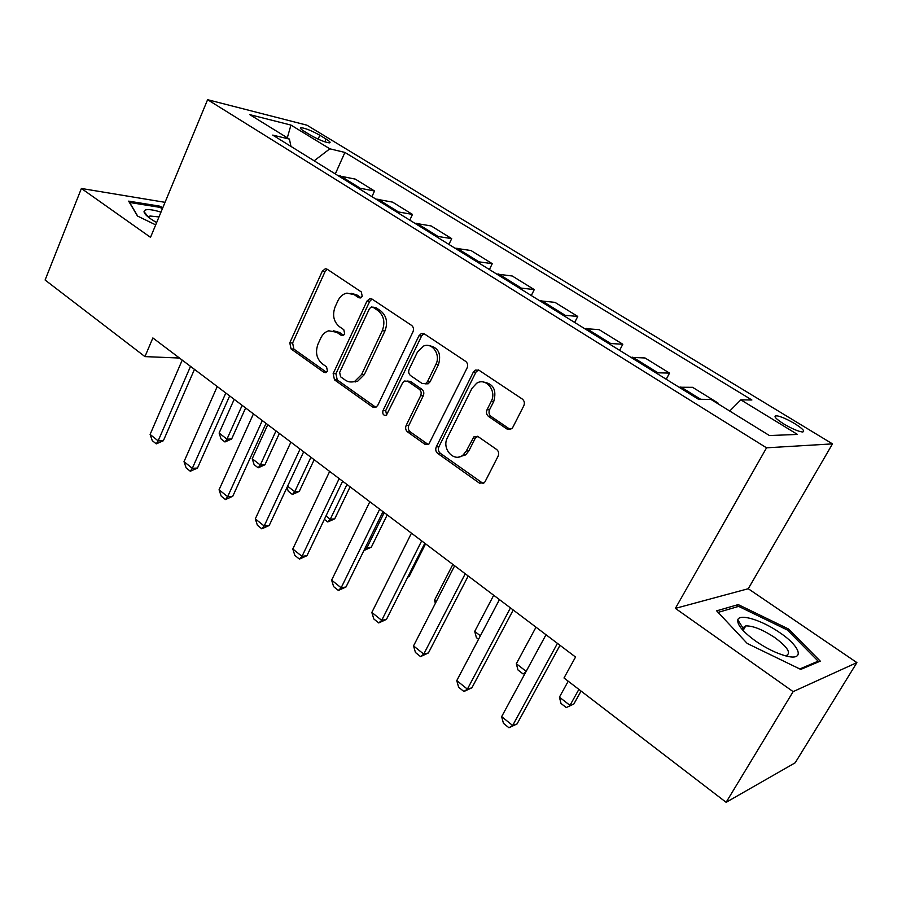 <?xml version="1.0" encoding="UTF-8"?>
<svg xmlns="http://www.w3.org/2000/svg" width="902" height="902" viewBox="0 0 902 902"><rect width="100%" height="100%" fill="white"/><g stroke="black" fill="none" stroke-linecap="round" stroke-linejoin="round"><path stroke-width="1.35" d="M362.243 296.307L361.296 291.932L327.268 269.281L325.284 268.796L322.285 271.231L289.79 342.839L291.064 348.927L323.976 372.379L325.926 372.673L327.471 371.173L326.547 366.832L322.228 363.765C316.501 358.703 315.114 352.118 318.045 344.012L320.785 338.047C322.634 334.214 325.306 331.801 328.79 330.797L336.784 332.286L341.17 335.307L342.985 335.623L344.722 334.033L343.786 329.681L339.389 326.659C333.582 321.642 332.161 315.035 335.149 306.815L337.934 300.761C340.009 296.499 343.019 293.939 346.954 293.105L354.193 294.672L358.646 297.649L360.281 297.987L362.243 296.307M794.809 423.681C786.702 418.934 780.512 416.284 776.227 415.698C773.262 416.081 775.776 418.821 783.77 423.94C791.922 428.721 798.146 431.404 802.464 431.99C805.43 431.573 802.87 428.8 794.809 423.681M506.98 429.025L511.693 428.754L512.821 427.3L523.803 405.787C524.896 403.036 524.378 400.781 522.258 399.022L479.03 370.26L475.253 370.079L473.347 372.098L436.275 446.862C435.26 449.489 435.745 451.676 437.718 453.413L479.424 483.134L484.239 482.784L485.141 481.555L498.096 456.164C499.178 453.469 498.671 451.225 496.585 449.433L478.297 436.748L473.9 436.85L466.3 450.977L463.087 454.991C454.089 462.918 441.315 448.677 447.415 437.695L471.926 388.412L476.639 383.26C485.907 377.149 497.07 390.949 491.207 401.435L487.024 409.767C485.952 412.462 486.46 414.683 488.523 416.442L506.98 429.025L510.487 429.465M675.384 608.376L793.14 691.631L726.121 802.306L795.147 762.833L856.9 662.609L748.254 588.724L832.49 443.874L766.542 447.82L675.384 608.376L748.254 588.724M165.043 202.33L81.394 188.473L150.521 237.339L207.607 99.694L766.542 447.82M81.394 188.473L45.1 280.026L144.951 356.606L179.464 358.038M726.121 802.306L563.998 677.977L575.544 657.039L152.866 337.946L144.951 356.606M412.981 331.789C413.973 329.14 413.499 326.998 411.56 325.374L372.154 299.16L369.764 298.675L366.967 301.076L333.154 373.631L334.484 379.855L372.56 406.994L375.908 407.287L377.78 405.314L412.981 331.789M424.368 333.898L465.624 361.341C467.653 363.032 468.149 365.231 467.101 367.926L428.8 444.246L424.774 444.19L407.557 431.923C405.629 430.22 405.156 428.067 406.148 425.473L420.659 395.685C421.662 393.058 421.189 390.893 419.227 389.213L407.839 381.343L404.502 381.027L402.484 383.102L386.372 415.281C383.44 415.675 382.313 414.131 382.978 410.635L418.945 335.769L421.392 333.492L424.368 333.898M304.301 131.376L310.57 135.21C318.53 139.686 324.81 142.234 329.399 142.866C330.921 142.651 329.816 141.388 326.062 139.055L319.838 135.266C311.912 130.813 305.654 128.276 301.054 127.656C299.565 127.847 300.648 129.087 304.301 131.376M832.49 443.874L306.962 125.186L207.607 99.694M290.963 146.417L289.429 139.111L272.72 135.097L698.464 399.259L710.945 399.428L769.44 435.553L797.436 434.414L740.835 399.845L751.885 399.992L344.914 152.438L329.828 148.807L314.155 160.804M289.429 139.111L249.854 114.667L290.951 125.074L329.828 148.807M793.14 691.631L856.9 662.609M335.307 173.928L344.914 152.438M371.94 196.659L374.533 190.999L355.287 179.115L338.194 175.721M409.801 220.144L412.473 214.417L392.584 202.138L375.818 199.06M448.925 244.431L451.699 238.624L431.133 225.94L414.717 223.2M489.403 269.54L492.267 263.677L471.002 250.542L454.958 248.174M531.289 295.529L534.266 289.598L512.246 276.001L496.63 274.028M574.675 322.442L577.754 316.433L554.944 302.362L539.791 300.806M619.618 350.337L622.808 344.248L599.176 329.67L584.53 328.565M666.228 379.257L669.532 373.101L645.031 357.97L630.938 357.361M717.699 403.6L718.015 403.025L692.578 387.319L679.093 387.24M374.533 190.999L357.598 187.763M412.473 214.417L395.877 211.508M451.699 238.624L435.474 236.076M492.267 263.677L476.448 261.501M534.266 289.598L518.887 287.828M577.754 316.433L562.848 315.114M622.808 344.248L608.444 343.403M669.532 373.101L655.754 372.752M718.015 403.025L716.752 403.014M729.729 411.03L740.835 399.845M287.31 137.803L290.951 125.074M162.822 207.674L159.722 206.163L128.636 201.135L137.465 216.018L155.685 224.88M820.29 661.121L788.461 628.976L738.231 604.599L716.662 610.834L747.228 643.464L800.739 669.419L820.29 661.121M159.271 207.246L159.722 206.163M743.665 629.54L741.23 628.356M736.9 606.888L738.231 604.599M787.66 630.306L788.461 628.976M361.025 297.705L356.933 294.965L351.07 293.263M333.255 330.718L339.558 332.477L343.662 335.307M327.325 269.326L325.07 271.581L292.62 343.008L293.883 349.074L326.558 372.323M372.041 299.081L369.696 301.358L335.927 373.721L337.247 379.934L375.83 407.321M373.09 307.311L371.353 306.973L369.448 308.642L339.648 372.413L340.584 376.788L345.218 380.069C348.251 382.132 351.453 382.538 354.813 381.275L361.578 374.555L382.256 330.73C385.368 322.33 383.902 315.587 377.859 310.502L373.09 307.311L375.796 307.571L372.729 307.108M352.231 381.941L357.553 381.354L364.307 374.646L361.578 374.555M375.796 307.571L380.565 310.762C386.597 315.835 388.063 322.566 384.962 330.933L364.307 374.646M407.321 381.05L410.5 381.422L421.877 389.269C423.827 390.949 424.301 393.092 423.297 395.719L408.82 425.428C407.828 428.022 408.29 430.164 410.218 431.866L428.258 444.551M421.392 333.492L424.03 333.695L421.595 335.972L385.684 410.635L386.665 415.1M435.903 364.374C440.988 354.937 432.408 342.151 423.658 346.018L417.491 351.949L409.192 369.166C408.2 371.793 408.674 373.947 410.602 375.604L422.035 383.451L425.53 383.722L427.469 381.681L435.903 364.374L438.519 364.498C441.529 353.516 438.282 347.225 428.788 345.613M425.237 383.846L428.157 383.79L430.107 381.76L427.469 381.681M438.519 364.498L430.107 381.76M483.19 382.008C493.371 383.542 496.878 390.025 493.744 401.458L489.56 409.756C488.501 412.451 488.997 414.672 491.06 416.42L509.483 428.969M458.768 457.021L465.669 454.867L468.871 450.865L466.3 450.977M477.338 436.264L475.174 438.349L468.871 450.865M478.41 369.933L475.906 372.199L438.902 446.761C437.876 449.376 438.361 451.564 440.334 453.3L483.179 483.517M234.182 399.338L219.118 433.039L226.966 439.139L242.153 405.348M231.634 439.015L224.959 441.969L226.966 439.139L231.634 439.015L245.615 407.975M224.959 441.969L221.046 438.924L219.118 433.039M190.525 366.381L158.132 440.875L163.363 440.74L156.271 443.874L152.269 440.638L150.104 434.426L182.227 360.112M194.471 369.358L163.363 440.74M150.104 434.426L158.132 440.875L156.271 443.874M267.77 424.695L252.222 458.735L260.317 465.026L275.989 430.897M264.929 464.801L258.164 467.811L260.317 465.026L264.929 464.801L279.361 433.445M258.164 467.811L254.127 464.665L252.222 458.735M355.85 381.309L355.557 381.929M287.591 486.189L294.728 491.725L310.919 457.258M299.272 491.398L292.417 494.465L294.728 491.725L299.272 491.398L314.167 459.727M292.417 494.465L288.257 491.218L287.039 487.362M325.972 515.978L330.256 519.293L346.977 484.487M334.721 518.842L327.776 521.976L330.256 519.293L334.721 518.842L350.111 486.854M327.776 521.976L324.37 519.327M225.816 393.013L192.318 468.318L197.482 468.059L190.299 471.25L186.15 467.924L184.008 461.644L217.235 386.541M229.649 395.922L197.482 468.059M184.008 461.644L192.318 468.318L190.299 471.25M262.302 420.569L227.654 496.675L232.75 496.303L225.455 499.561L221.182 496.111L219.062 489.786L253.439 413.871M266.034 423.376L232.75 496.303M219.062 489.786L227.654 496.675L225.455 499.561M300.073 449.072L264.185 526.013L269.213 525.494L261.817 528.831L257.386 525.257L255.311 518.875L290.884 442.149M303.67 451.789L269.213 525.494M255.311 518.875L264.185 526.013L261.817 528.831M365.727 546.826L366.934 547.762L384.218 512.607M371.32 547.187L364.284 550.378L366.934 547.762L371.32 547.187L387.229 514.873M339.175 478.59L302.001 556.365L306.939 555.711L299.441 559.105L294.853 555.418L292.8 548.98L329.658 471.419M342.636 481.206L306.939 555.711M292.8 548.98L302.001 556.365L299.441 559.105M160.973 212.139C153.227 209.749 147.973 209.061 145.199 210.053L144.016 211.677C144.399 214.36 148.616 217.98 156.655 222.557M158.989 216.931L149.935 216.006L148.695 217.416M137.713 216.13L129.606 202.476L159.71 207.325L162.428 208.644M755.741 641.164C766.294 648.358 776.306 653.273 785.777 655.901C805.306 661.301 800.807 646.711 779.802 632.674C762.055 620.226 739.426 613.202 737.802 619.843C737.002 624.782 742.989 631.885 755.741 641.164M785.619 655.855C791.697 653.589 788.055 647.467 774.694 637.5C762.652 629.596 753.012 625.729 745.785 625.909L742.842 627.837L743.113 630.509M718.105 612.379L738.659 606.381L787.367 630.013L818.17 661.177L799.792 668.957M817.483 662.305L818.17 661.177M407.986 576.66L409.136 576.468L425.586 543.827M407.738 577.156L409.136 576.468M379.686 509.179L341.148 587.788L346.007 586.988L338.385 590.46L333.639 586.638L331.632 580.144L369.831 501.737M382.989 511.671L346.007 586.988M331.632 580.144L341.148 587.788L338.385 590.46M452.849 564.415L434.505 600.202L436.264 601.578M434.505 600.202L435.373 603.314M421.674 540.884L381.715 620.351L386.462 619.381L378.727 622.932L373.811 618.975L371.838 612.435L411.459 533.161M424.819 543.252L386.462 619.381M371.838 612.435L381.715 620.351L378.727 622.932M478.534 639.293L476.403 637.635L474.711 631.411L480.371 635.809M493.71 595.252L474.711 631.411M465.24 573.773L423.76 654.108L428.405 652.958L420.546 656.6L415.45 652.496L413.533 645.9L454.642 565.768M468.206 576.006L428.405 652.958M413.533 645.9L423.76 654.108L420.546 656.6M525.302 672.971L523.059 673.929L517.973 669.972L516.327 663.714L526.17 671.347M536.002 627.183L516.327 663.714M525.742 672.159L523.059 673.929M510.464 607.914L467.383 689.128L471.904 687.798L463.921 691.507L458.633 687.256L456.762 680.604L499.46 599.593M513.238 610L471.904 687.798M456.762 680.604L467.383 689.128L463.921 691.507M568.226 681.213L559.42 697.156L569.996 705.364L578.881 689.387M573.841 704.011L566.276 707.563L573.841 704.011L581.057 691.056M566.276 707.563L561.01 703.47L559.42 697.156M557.447 643.374L512.663 725.49L517.049 723.945L508.942 727.756L503.451 723.336L501.647 716.639L546.014 634.737M560.007 645.313L517.049 723.945M501.647 716.639L512.663 725.49L508.942 727.756M359.672 187.875L340.279 175.856M397.906 211.587L377.859 199.15M437.47 236.11L416.724 223.245M478.398 261.479L456.942 248.174M520.792 287.761L498.558 273.982M564.708 314.99L541.674 300.716M610.248 343.222L586.356 328.418M657.49 372.515L632.708 357.147M700.674 399.282L680.807 386.969M318.124 139.145L319.838 135.266M324.833 141.828L326.062 139.055M356.933 294.965L354.193 294.672M343.403 335.465L341.17 335.307M339.558 332.477L336.784 332.286M326.366 372.458L323.976 372.379M293.883 349.074L291.064 348.927M292.62 343.008L289.79 342.839M325.07 271.581L322.285 271.231M360.687 297.863L358.646 297.649M375.277 407.005L372.56 406.994M337.247 379.934L334.484 379.855M335.927 373.721L333.154 373.631M369.696 301.358L366.967 301.076M384.962 330.933L382.256 330.73M380.565 310.762L377.859 310.502M427.413 444.1L424.774 444.19M410.218 431.866L407.557 431.923M408.82 425.428L406.148 425.473M423.297 395.719L420.659 395.685M421.877 389.269L419.227 389.213M410.5 381.422L407.839 381.343M385.684 410.635L382.978 410.635M421.595 335.972L418.945 335.769M491.06 416.42L488.523 416.442M489.56 409.756L487.024 409.767M493.744 401.458L491.207 401.435M475.174 438.349L472.614 438.428M481.972 482.931L479.424 483.134M440.334 453.3L437.718 453.413M438.902 446.761L436.275 446.862M475.906 372.199L473.347 372.098M775.292 417.355L776.227 415.698M300.637 128.614L301.054 127.656M326.659 268.976L325.284 268.796M371.635 298.878L369.764 298.675M357.553 381.354L354.813 381.275M428.157 383.79L425.53 383.722M465.669 454.867L463.087 454.991M476.459 436.771L473.9 436.85M477.812 370.181L475.253 370.079M149.191 217.799L149.935 216.006M148.683 217.393L144.016 211.677M743.101 630.487L745.785 625.909M742.842 627.837L737.802 619.843"/></g></svg>
